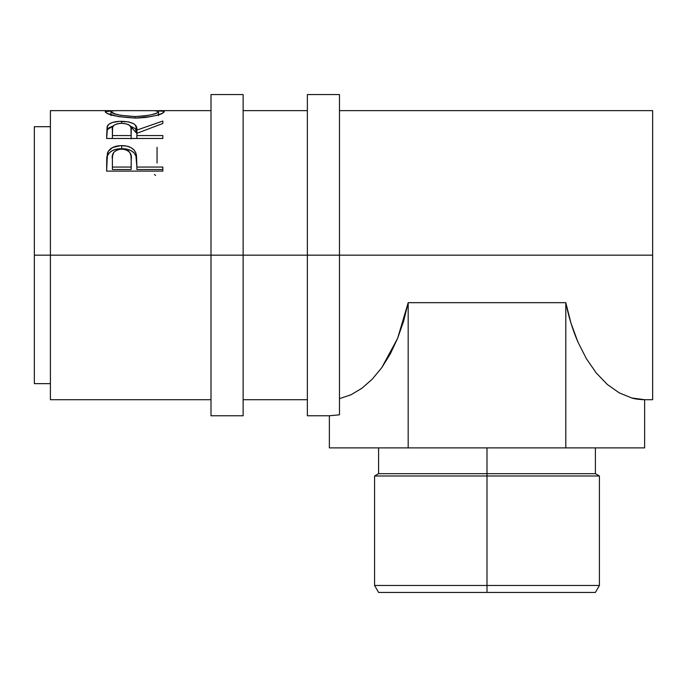 <?xml version="1.0" encoding="UTF-8"?>
<svg xmlns="http://www.w3.org/2000/svg" width="687" height="687" viewBox="0 0 687 687"><rect width="100%" height="100%" fill="white"/><g stroke="black" fill="none" stroke-linecap="round" stroke-linejoin="round"><path stroke-width="1.03" d="M211.003 415.772L211.003 255.169L50.409 255.169L50.409 110.633L50.409 255.169L34.35 255.169L34.35 126.691L34.35 255.169L211.003 255.169L211.003 94.574L211.003 255.169L243.129 255.169L243.129 94.574L243.129 255.169L211.003 255.169L211.003 415.772L243.129 415.772L243.129 255.169L652.65 255.169L652.65 110.633L652.65 255.169L339.481 255.169L339.481 94.574L339.481 255.169L243.129 255.169L243.129 415.772M486.997 585.47L486.997 592.426L595.397 592.426L378.589 592.426L486.997 592.426L486.997 585.47L599.416 585.47L486.997 585.47L486.997 475.997L599.416 475.997L486.997 475.997L486.997 585.47L374.578 585.47L486.997 585.47M486.997 473.678L486.997 475.997L374.578 475.997L486.997 475.997L486.997 473.678L595.397 473.678L486.997 473.678L486.997 447.89L486.997 473.678L378.589 473.678L486.997 473.678M307.364 415.772L307.364 94.574L307.364 415.772L329.365 415.772L339.481 414.811L339.481 255.169L339.481 414.811L329.365 415.772L329.365 447.89L408.181 447.89L408.181 302.675L565.805 302.675L570.966 323.113L577.879 341.937L586.38 358.691L596.273 372.981L607.317 384.462L619.245 392.861L631.782 397.988L644.621 399.705L644.621 447.89L644.621 399.705L641.357 399.602M162.828 171.115L106.622 171.115L107.464 152.961C109.628 148.134 114.368 145.696 121.693 145.635C129.19 145.678 133.939 148.22 135.966 153.278L135.966 156.104L134.154 152.995L130.934 150.556L126.58 149.096L121.693 148.684L121.693 145.635L121.693 148.684L116.919 149.088L112.625 150.479L109.362 152.806L107.464 155.794L107.464 152.961L106.622 164.974L107.464 155.794C109.619 151.106 114.368 148.736 121.693 148.684C129.233 148.736 133.982 151.209 135.966 156.104L136.885 167.061L162.828 167.061L162.828 171.115L106.622 171.115L106.76 157.46L108.228 151.355L112.625 147.49L120.491 145.661L126.58 146.065L130.934 147.568L134.154 150.075L135.966 153.278L136.49 155.769L136.885 167.061L162.828 167.061L162.828 171.115L162.828 169.509L136.885 169.509L162.828 169.509M162.828 138.473L106.622 138.473L107.103 126.717L109.207 124.004L112.453 122.492L119.186 121.367L128.546 121.891L133.802 123.78L135.391 125.137L136.885 130.075L162.828 121.041L162.828 123.488L136.885 133.312L136.885 135.562L162.828 135.562L162.828 138.473L162.828 135.562L136.885 135.562L136.885 138.473L136.885 133.312L162.828 123.488L162.828 121.041L136.885 130.075C137.615 124.613 132.539 121.693 121.651 121.307C114.145 121.341 109.388 122.896 107.387 125.987L106.622 138.473L162.828 138.473M105.309 112.05L105.661 111.088L107.232 110.753L114.265 110.701L105.18 111.672C106.992 114.823 116.919 116.945 134.97 118.061L118.482 116.618L107.438 113.467L105.309 112.05M137.872 118.018L134.97 118.061C152.961 116.876 162.725 114.729 164.27 111.62L162.192 113.381L155.803 115.562L146.297 117.383L137.872 118.018M164.141 111.311L155.236 110.701L162.123 110.736L164.141 111.311M50.409 399.705L50.409 255.169L50.409 399.705L211.003 399.705M34.35 383.647L34.35 255.169L34.35 383.647L50.409 383.647M154.438 174.515L155.588 175.383M157.065 163.034L157.065 147.258M110.513 114.652L110.942 114.652M134.953 116.55L134.953 118.061L134.953 116.55C120.268 115.708 112.264 114.076 110.942 111.646L110.942 115.631L110.942 111.646L114.944 113.862L120.938 115.347L134.953 116.55L144.15 116.043L151.784 114.669L156.851 113.029L158.508 111.646C157.357 114.051 149.508 115.682 134.953 116.55M158.508 115.631L158.508 111.646L158.508 115.631M158.439 111.431L154.695 110.676L117.494 110.633L112.702 110.847L110.942 111.646M106.622 135.614L107.387 125.987L107.387 129.577L113.252 125.944L109.207 127.645L107.387 129.577L106.622 138.473M121.651 123.291L121.651 121.307L121.651 123.291C129.044 123.892 132.23 126.159 131.2 130.092L131.123 138.886L131.2 130.083L131.123 138.886L131.123 135.562L112.385 135.562L112.385 138.473L112.385 135.562L131.123 135.562L130.959 127.653L129.723 125.446L128.34 124.536L124.124 123.428L120.414 123.325L116.979 123.858L113.733 125.42L112.591 127.584L112.385 135.562L112.385 129.972C111.32 126.099 114.411 123.875 121.642 123.291M130.204 125.97L136.885 133.544L136.885 130.075L136.885 133.544L135.391 128.744L130.204 125.97M131.2 133.57L131.2 130.092M135.966 156.104L136.885 166.443L135.966 156.104M136.885 167.061L136.885 169.509L136.885 167.061M131.123 169.509L112.385 169.509L131.123 169.509L131.243 162.132L131.123 169.509M131.243 162.132L131.011 155.812L129.766 152.394L128.366 150.968L124.175 149.208L119.323 149.208L117.116 149.869L113.81 152.265L112.608 155.588L112.385 159.144C111.397 153.364 114.514 149.981 121.719 148.993C129.062 150.032 132.239 153.519 131.243 159.47L131.243 159.444M131.243 159.47L131.123 167.061L112.385 167.061L112.385 169.509L112.385 167.061L131.123 167.061L131.243 159.47M112.385 159.144L112.385 167.061L112.385 159.144M644.621 447.89L565.805 447.89L565.805 302.675L565.805 447.89L408.181 447.89L644.621 447.89M652.65 399.705L652.65 255.169L652.65 399.705L644.621 399.705C638.893 399.508 634.616 398.932 631.782 397.988L619.245 392.861L607.317 384.462L596.273 372.981L586.38 358.691L577.879 341.937C572.58 329.571 568.553 316.484 565.805 302.675L408.181 302.675L408.181 447.89L329.365 447.89L329.365 415.772M339.481 398.64L350.885 394.819L361.877 388.292L372.234 379.19L381.757 367.674L390.268 353.985L397.601 338.382L403.613 321.173L408.181 302.675L397.601 338.382L381.757 367.674L372.234 379.19L361.877 388.292L350.885 394.819L339.481 398.64M211.003 94.574L243.129 94.574M595.397 447.89L595.397 473.678L599.416 475.997L599.416 585.47L595.397 592.426M339.481 110.633L652.65 110.633M307.364 94.574L339.481 94.574M34.35 126.691L50.409 126.691M50.409 110.633L110.367 110.633M307.364 110.633L243.129 110.633M211.003 110.633L159.229 110.633M243.129 399.705L307.364 399.705M378.589 447.89L378.589 473.678L374.578 475.997L374.578 585.47L378.589 592.426"/></g></svg>
